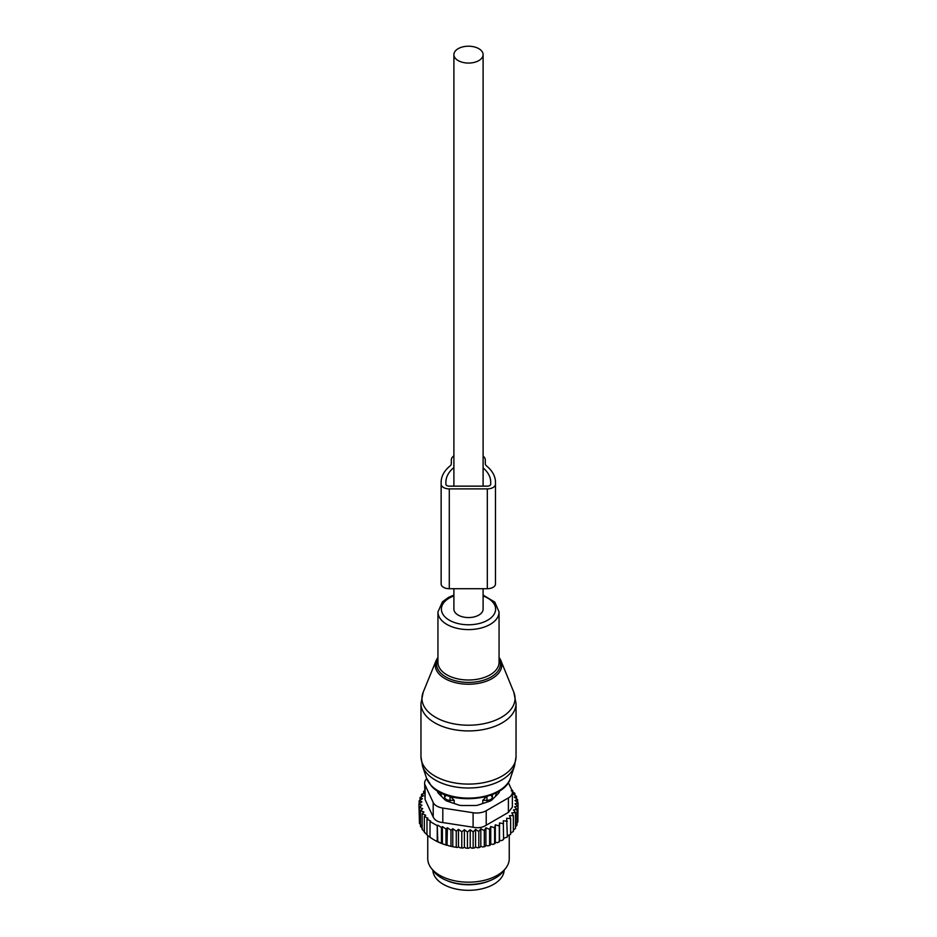 <?xml version="1.0" encoding="UTF-8"?>
<svg xmlns="http://www.w3.org/2000/svg" width="937" height="937" viewBox="0 0 937 937"><rect width="100%" height="100%" fill="white"/><g stroke="black" fill="none" stroke-linecap="round" stroke-linejoin="round"><path stroke-width="1.41" d="M453.895 588.705L453.895 609.132A14.605 8.433 0 0 0 458.181 615.094A14.605 8.433 0 0 0 474.087 616.921A14.605 8.433 0 0 0 483.105 609.132L483.105 588.705M458.181 60.6A14.605 8.433 0 0 0 474.087 62.428A14.605 8.433 0 0 0 483.105 54.639A14.605 8.433 0 0 0 478.819 48.677A14.605 8.433 0 0 0 462.913 46.85A14.605 8.433 0 0 0 453.895 54.639A14.605 8.433 0 0 0 458.181 60.6M482.789 803.513L482.789 800.362L486.982 800.315A5.435 3.139 0 0 0 492.323 797.235L492.183 794.611M492.393 799.46L492.393 794.81M454.211 803.513L454.211 800.362L450.065 796.028M482.789 800.362L486.935 796.028M495.216 796.637L495.216 796.637A27.841 16.07 0 0 0 496.317 792.737M440.683 792.737A27.841 16.07 0 0 0 441.784 796.637M444.606 799.46L444.817 794.611M444.606 794.81L444.677 797.235A5.435 3.139 0 0 0 450.018 800.315L454.211 800.362M447.183 880.698A35.653 20.579 0 0 0 489.817 880.698M432.859 870.262A35.653 20.579 0 0 0 463.874 890.15A35.653 20.579 0 0 0 502.712 875.533A35.653 20.579 0 0 0 504.141 870.262M512.305 791.566L514.87 793.346L513.066 793.885L516.533 796.403L514.319 797.094L517.611 799.589L514.999 800.467L518.067 802.868L515.104 803.817L517.856 806.16L514.6 806.898L516.99 809.416L513.488 809.931L515.491 812.602L515.491 828.413L513.359 830.041M515.491 812.602L511.778 812.871L513.359 815.658L513.359 831.47L510.63 833.04M507.35 835.804L510.63 834.363L510.63 818.551L509.482 815.67L513.359 815.658M503.556 838.299L507.35 837.057L506.659 818.306L510.63 818.551M447.382 827.758L447.008 845.303L442.393 843.792L442.393 826.598L445.989 828.976L447.382 827.758L450.978 830.241L452.782 828.695L456.26 831.201L458.474 829.339L461.777 831.822L464.389 829.678L467.458 832.079L470.21 829.737L473.162 831.962L475.551 829.444L478.807 831.47L480.81 828.8L484.312 830.592L485.893 827.804L489.606 829.362L490.754 826.493L494.619 827.793L495.322 824.853L499.292 825.895L499.526 822.932L499.526 840.489L501.717 840.571L503.556 839.517L503.321 820.742L507.35 821.245M499.526 840.489L499.398 841.766A48.22 27.841 180 0 1 497.477 842.632L499.292 841.707L499.292 825.895M495.322 824.853L495.322 842.422L497.477 842.632M495.322 842.422L494.935 843.663A48.22 27.841 180 0 1 492.862 844.413L494.619 843.605L494.619 827.793M447.382 845.092L448.46 845.713A48.22 27.841 180 0 0 452.032 846.556L454.293 846.989A48.22 27.841 180 0 0 457.373 847.481L458.474 846.849L460.137 847.809A48.22 27.841 180 0 0 462.983 848.044L464.389 847.235L466.052 848.196A48.22 27.841 180 0 0 468.711 848.231L470.21 847.294L471.815 848.161A48.22 27.841 180 0 0 474.251 848.032L475.551 847.001L477.32 847.762A48.22 27.841 180 0 0 479.721 847.458L480.81 846.357L482.719 846.989A48.22 27.841 180 0 0 485.038 846.544L485.893 845.373L487.919 845.877A48.22 27.841 180 0 0 490.133 845.268L490.754 844.05L492.862 844.413M447.008 845.303A48.22 27.841 180 0 1 434.405 840.079L442.393 843.792M517.856 818.973L518.067 802.868M517.856 806.16L517.856 821.972L516.369 823.717M516.99 809.416L516.99 825.228L515.397 826.867M490.133 845.268L487.919 845.877M485.038 846.544L482.719 846.989M479.721 847.458L477.32 847.762M474.251 848.032L471.815 848.161M468.711 848.231L466.052 848.196M462.983 848.044L460.137 847.809M454.293 846.989L457.373 847.481M448.46 845.713L452.032 846.556M433.632 839.622L430.024 837.327L430.024 821.515L437.239 825.684L437.239 841.496M430.598 837.655L426.967 834.914L426.967 819.102L430.598 821.023L430.024 821.515M426.967 834.633L424.332 832.279L424.332 816.467L425.714 815.249L422.13 813.585L422.13 829.397L424.648 831.962M424.625 790.945L423.641 791.285L425.222 792.784L421.509 794.342L423.512 795.724L420.01 797.516L422.4 798.757L419.144 800.772L421.896 801.838L418.933 804.063L422.001 805.211L419.389 807.354L422.681 808.678L420.467 810.54L423.934 812.039L422.13 813.585M422.423 828.589L420.467 826.352L420.467 810.54M421.018 825.216L419.389 823.166L419.389 807.354M419.389 820.496L418.933 804.063M419.144 800.772L419.144 803.911M420.01 797.516L420.01 800.233M421.509 794.342L421.509 796.743M423.641 791.285L423.641 793.44M442.393 826.598L441.432 827.441L441.432 843.253M437.239 825.684L437.802 841.813M426.967 819.102L427.928 818.247L424.332 816.467M511.672 789.809L512.668 790.477L512.668 791.812M424.625 782.992A13.586 7.847 180 0 0 425.082 785.019L433.199 802.505L433.199 817.005L425.082 799.519L424.625 782.992A13.586 7.847 180 0 1 426.757 778.764M433.199 802.505A13.586 7.847 0 0 0 442.803 808.057L473.103 812.742A13.586 7.847 0 0 0 486.221 810.716L508.404 797.902L508.404 812.402L486.221 825.216C482.473 827.605 478.104 828.285 473.103 827.242L442.803 822.557C437.895 822.065 434.698 820.215 433.199 817.005M505.699 868.259L503.192 871.492A38.007 21.938 180 0 1 468.5 884.469A38.007 21.938 180 0 1 433.808 871.492L431.301 868.259A40.748 23.53 0 0 0 468.5 882.174A40.748 23.53 0 0 0 505.699 868.259A40.748 23.53 0 0 0 509.248 858.655L509.248 835.359M499.398 790.98L499.398 791.402A6.793 3.924 0 0 1 498.484 793.37L492.03 799.823A6.793 3.924 0 0 1 489.547 801.264L478.35 804.988A6.793 3.924 0 0 1 474.965 805.515L462.035 805.515A6.793 3.924 0 0 1 458.65 804.988L447.453 801.264A6.793 3.924 0 0 1 444.97 799.823L438.516 793.37A6.793 3.924 0 0 1 437.602 791.402L437.602 790.98M508.404 797.902A13.586 7.847 0 0 0 512.375 792.362A13.586 7.847 0 0 0 511.918 790.336L508.311 782.559M508.404 812.402L512.375 807.073L512.375 792.362M427.752 835.535L427.752 858.655A40.748 23.53 0 0 0 429.404 865.273A40.748 23.53 0 0 0 431.301 868.259M437.802 825.181L441.432 827.441M445.989 828.976L445.989 844.787M499.526 822.932L503.556 823.705M517.611 799.589L517.611 802.517M516.533 796.403L516.533 798.769M514.87 793.346L514.87 795.185M511.286 790.875L512.668 790.477M450.978 830.241L450.978 846.052M452.782 828.695L452.782 846.123M456.26 831.201L456.26 847.013M458.474 829.339L458.474 846.849M461.777 831.822L461.777 847.634M464.389 829.678L464.389 847.235M467.458 832.079L467.458 847.891M470.21 829.737L470.21 847.294M473.162 831.962L473.162 847.774M475.551 829.444L475.551 847.001M478.807 831.47L478.807 847.282M480.81 828.8L480.81 846.357M484.312 830.592L484.312 846.404M485.893 827.804L485.893 845.373M489.606 829.362L489.606 845.174M490.754 826.493L490.754 844.05M441.14 484.183A8.152 4.708 0 0 0 449.291 488.891L487.322 488.891L487.322 588.705L449.291 588.705A8.152 4.708 0 0 1 441.14 583.997L441.14 482.227A49.239 28.426 0 0 1 450.1 465.888A6.793 3.924 0 0 0 451.329 463.628L451.329 459.88A10.869 6.278 0 0 1 453.895 455.827M485.284 459.88L485.284 463.628L485.284 459.88A10.869 6.278 0 0 0 483.105 456.108M485.284 463.628A6.793 3.924 0 0 0 486.514 465.888A49.239 28.426 0 0 1 495.474 482.227L495.474 583.997A8.152 4.708 0 0 1 487.322 588.705M490.719 482.227L490.719 484.183L490.719 482.227A44.484 25.686 0 0 0 483.105 467.856M453.895 467.528A44.484 25.686 0 0 0 445.895 482.227L445.895 484.183A3.397 1.956 0 0 0 449.291 486.151L487.322 486.151A3.397 1.956 0 0 0 490.719 484.183M487.322 488.891A8.152 4.708 0 0 0 495.474 484.183M490.566 795.22A5.435 4.439 1.7 0 1 492.323 797.235L492.323 799.53M486.982 802.107L486.947 796.391M444.677 799.53L444.677 797.235A5.435 4.439 -1.7 0 1 446.434 795.22M450.018 802.107L450.053 796.391M425.082 785.019L425.082 799.519M486.221 810.716L486.221 825.216M442.803 808.057L442.803 822.557M473.103 812.742L473.103 827.242M423.208 692.174A46.545 26.868 0 0 0 427.659 711.23A46.545 26.868 0 0 0 485.155 723.434A46.545 26.868 0 0 0 513.792 692.174L516.041 703.488A47.541 27.442 0 0 1 480.259 730.075A47.541 27.442 0 0 1 426.78 716.641A47.541 27.442 0 0 1 420.959 703.488L423.208 692.174L436.115 660.597A33.275 19.208 180 0 0 439.301 674.218A33.275 19.208 180 0 0 480.412 682.956A33.275 19.208 180 0 0 500.885 660.597L513.792 692.174M437.942 658.524A31.963 18.459 0 0 0 440.449 672.789A31.963 18.459 0 0 0 480.915 680.953A31.963 18.459 0 0 0 499.058 658.524M499.058 657.411A33.275 19.208 180 0 1 500.885 660.597L499.058 657.341M422.505 766.079A46.838 27.044 0 0 0 427.389 773.927A46.838 27.044 0 0 0 475.715 787.677A46.838 27.044 0 0 0 514.495 766.079L510.478 778.097A42.751 24.678 0 0 1 475.082 797.809A42.751 24.678 0 0 1 430.985 785.253A42.751 24.678 0 0 1 426.522 778.097L422.505 766.079L420.959 756.651A47.541 27.442 0 0 0 426.78 769.804A47.541 27.442 0 0 0 480.259 783.238A47.541 27.442 0 0 0 516.041 756.651L516.041 703.488M453.895 595.1L448.53 597.384L442.451 601.823L437.942 611.943L437.942 662.365A30.558 17.639 0 0 0 441.678 670.822A30.558 17.639 0 0 0 476.066 679.454A30.558 17.639 0 0 0 499.058 662.365L499.058 611.943L494.795 602.069L483.105 595.1M437.942 611.943A30.558 17.639 0 0 0 441.678 620.399A30.558 17.639 0 0 0 476.066 629.043A30.558 17.639 0 0 0 499.058 611.943M453.895 595.944A27.114 15.648 0 0 0 444.712 616.628A27.114 15.648 0 0 0 481.501 622.859A27.114 15.648 0 0 0 492.288 601.624A27.114 15.648 0 0 0 483.105 595.944M449.291 588.705L449.291 488.891M483.105 486.151L483.105 54.639M453.895 486.151L453.895 54.639M437.942 657.341L436.115 660.597M516.041 756.651L514.495 766.079M426.522 778.097L431.395 785.967C448.624 806.16 504.317 801.416 510.478 778.097M420.959 756.651L420.959 703.488"/></g></svg>
